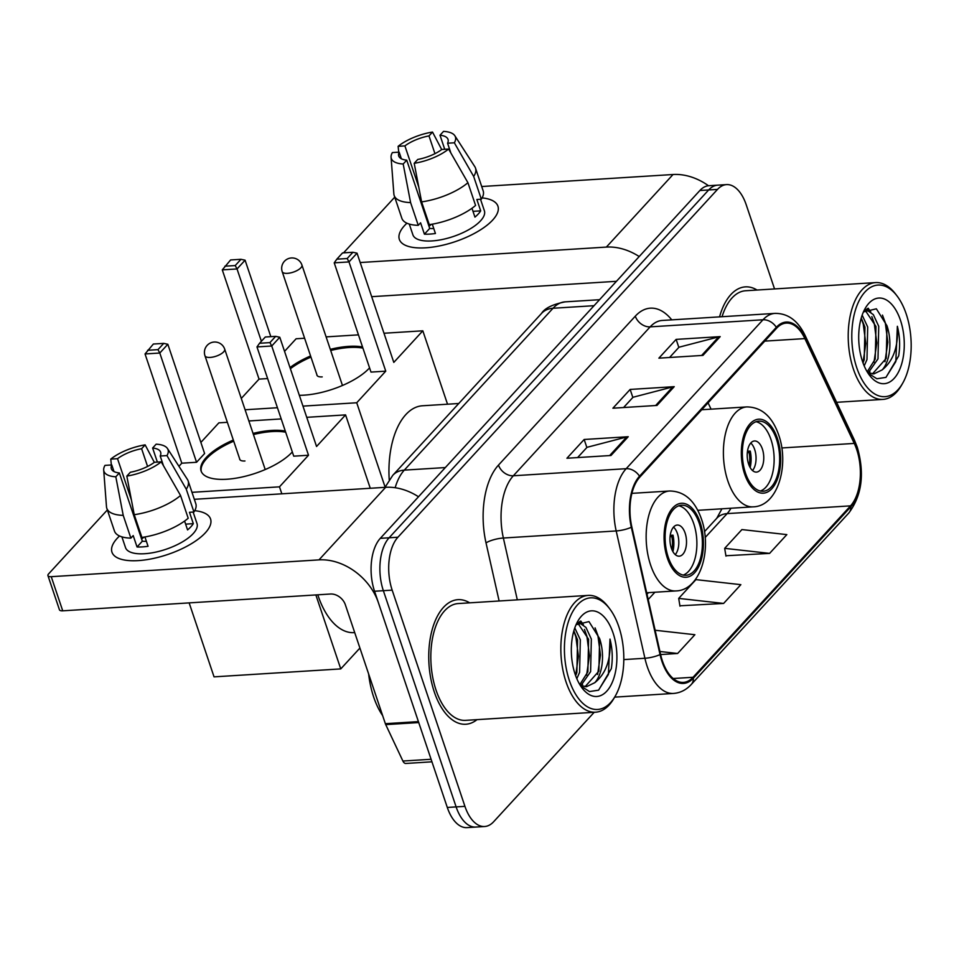 <?xml version="1.0" encoding="UTF-8"?>
<svg xmlns="http://www.w3.org/2000/svg" width="959" height="959" viewBox="0 0 959 959"><rect width="100%" height="100%" fill="white"/><g stroke="black" fill="none" stroke-linecap="round" stroke-linejoin="round"><path stroke-width="1.44" d="M774.548 288.947L746.222 204.782A39.007 20.618 86.4 0 0 726.538 184.607L708.905 185.71A39.007 20.618 86.4 0 0 699.866 190.517L380.303 538.335A39.007 20.618 86.4 0 0 374.549 591.247L447.302 807.454A39.007 20.618 86.4 0 0 466.997 827.617L475.808 827.066A39.007 20.618 86.4 0 1 456.124 806.903A39.007 20.618 86.4 0 0 475.808 827.066L484.619 826.514A39.007 20.618 86.4 0 0 493.669 821.719L594.208 712.285M717.728 185.159A39.007 20.618 86.4 0 0 708.677 189.954L389.114 537.783A39.007 20.618 86.4 0 0 383.36 590.696L456.124 806.903L383.36 590.696A39.007 20.618 86.4 0 1 389.114 537.783L708.677 189.954A39.007 20.618 86.4 0 1 717.728 185.159M757.059 290.038A62.419 32.99 86.4 0 0 745.359 286.873A62.419 32.99 86.4 0 0 719.562 316.866A62.419 32.99 86.4 0 1 745.359 286.873A62.419 32.99 86.4 0 1 757.059 290.038M469.682 602.839A62.419 32.99 86.4 0 0 457.982 599.663A62.419 32.99 86.4 0 0 434.307 691.99A62.419 32.99 86.4 0 0 465.798 724.249A62.419 32.99 86.4 0 0 477.019 719.646A62.419 32.99 86.4 0 1 465.798 724.249A62.419 32.99 86.4 0 1 434.307 691.99A62.419 32.99 86.4 0 1 457.982 599.663A62.419 32.99 86.4 0 1 469.682 602.839M856.675 449.435A41.609 21.985 -93.6 0 1 850.537 505.861L693.045 677.27A41.609 21.985 -93.6 0 1 683.395 682.388A41.609 21.985 -93.6 0 1 660.547 654.254L631.825 526.935A41.609 21.985 -93.6 0 1 639.809 477.126L776.622 328.218A41.609 21.985 -93.6 0 1 786.272 323.099A41.609 21.985 -93.6 0 1 804.865 338.599L854.265 443.418A41.609 21.985 -93.6 0 1 856.675 449.435M857.13 448.932A42.652 22.537 86.4 0 0 854.661 442.758L805.26 337.94A42.652 22.537 86.4 0 0 776.322 327.307L639.509 476.215A42.652 22.537 86.4 0 0 631.322 527.27L660.044 654.589A42.652 22.537 86.4 0 0 693.357 678.181L850.837 506.772A42.652 22.537 86.4 0 0 857.13 448.932M725.891 555.752L769.597 553.391L786.836 534.619L741.918 529.572L724.68 548.344L725.963 556.124M679.919 605.8L723.613 603.439L740.851 584.666L695.946 579.62L678.696 598.392L679.979 606.172M726.538 184.607A39.007 20.618 86.4 0 0 717.5 189.403L397.925 537.232A39.007 20.618 86.4 0 0 392.171 590.133L464.935 806.351A39.007 20.618 86.4 0 0 484.619 826.514M702.959 355.393L658.881 358.163L676.131 339.39L720.197 336.621L702.959 355.393M610.991 455.489L566.925 458.246L584.163 439.486L628.241 436.717L610.991 455.489M656.975 405.441L612.909 408.198L630.147 389.438L674.225 386.669L656.975 405.441M660.619 654.553L677.629 653.487L694.879 634.714L655.141 630.255M630.147 389.438L632.844 397.446M623.578 407.539L633.012 397.266L672.739 386.909A10.405 7.876 42.6 0 1 674.225 386.669M584.163 439.486L586.86 447.493M577.594 457.587L587.028 447.314L626.754 436.956A10.405 7.876 42.6 0 1 628.241 436.717M676.131 339.39L678.828 347.398M669.562 357.491L678.996 347.218L718.711 336.861A10.405 7.876 42.6 0 1 720.197 336.621M723.613 603.439L678.696 598.392M769.597 553.391L724.68 548.344M677.629 653.487L659.936 651.497M404.566 225.557A52.014 19.983 161.4 0 1 406.916 223.195A52.014 19.983 161.4 0 0 404.566 225.557A52.014 19.983 161.4 0 0 419.047 247.937A52.014 19.983 161.4 0 0 487.412 224.933A52.014 19.983 161.4 0 0 492.71 220.019A52.014 19.983 161.4 0 1 439.929 245.828A52.014 19.983 161.4 0 1 399.34 239.378A52.014 19.983 161.4 0 1 404.566 225.557M482.113 197.89A52.014 19.983 161.4 0 1 492.71 220.019A52.014 19.983 161.4 0 0 497.937 206.197A52.014 19.983 161.4 0 0 482.113 197.89M708.497 185.746A52.014 39.379 -137.4 0 0 673.038 174.514L481.718 186.525M639.197 256.544A52.014 39.379 -137.4 0 0 606.364 247.086L360.188 262.538M343.55 252.864L394.736 197.158M371.684 296.679L616.445 281.311M418.783 187.137L404.902 145.9A26.013 9.986 161.4 0 1 428.985 135.914L434.954 153.668M444.736 149.292L440.001 135.231A26.013 9.986 161.4 0 1 448.021 139.391A26.013 9.986 161.4 0 1 447.577 143.215L450.862 152.972M428.997 226.336A26.013 9.986 161.4 0 1 431.466 224.31M426.204 215.523A26.013 9.986 -18.6 0 0 425.556 216.099M480.507 199.256L484.379 210.764A37.713 14.481 161.4 0 1 480.591 220.786A37.713 14.481 161.4 0 1 442.327 239.498A37.713 14.481 161.4 0 1 412.897 234.823L409.277 224.07M440.001 135.231L443.537 131.383A33.805 12.982 161.4 0 1 454.854 135.758L474.825 166.686A42.915 16.483 161.4 0 1 475.52 168.137L483.18 190.901A42.915 16.483 161.4 0 1 481.322 199.196L476.863 199.484L480.687 210.86A37.713 14.481 161.4 0 1 478.301 213.953A37.713 14.481 161.4 0 1 474.945 217.118L471.972 208.271M433.768 228.53A26.013 9.986 -18.6 0 1 429.704 228.422L406.724 160.153L403.188 164.001L410.596 202.577L418.256 225.341L420.581 222.8L424.417 234.176A37.713 14.481 161.4 0 0 435.434 233.493L432.293 224.166M475.58 205.454A42.915 16.483 161.4 0 1 429.272 224.646L421.612 201.881L414.204 163.306L417.74 159.458A26.013 9.986 161.4 0 0 441.823 149.472L448.608 149.053L467.92 182.701L475.58 205.454M418.256 225.341A42.915 16.483 161.4 0 1 401.845 218.268L394.185 195.516A42.915 16.483 161.4 0 1 393.861 193.934L391.068 157.228A33.805 12.982 161.4 0 1 392.375 152.577L399.16 152.157L401.377 158.762M481.322 199.196L473.674 176.444L454.35 142.795L447.577 143.215M475.52 168.137A42.915 16.483 161.4 0 1 473.674 176.444M467.92 182.701A42.915 16.483 161.4 0 1 421.612 201.881M410.596 202.577A42.915 16.483 161.4 0 1 394.185 195.516M454.854 135.758A33.805 12.982 161.4 0 1 454.35 142.795M448.608 149.053A33.805 12.982 161.4 0 1 414.204 163.306M403.188 164.001A33.805 12.982 161.4 0 1 391.068 157.228M406.724 160.153A26.013 9.986 161.4 0 1 398.716 155.981A26.013 9.986 161.4 0 1 399.16 152.157M404.902 145.9L398.129 146.319L398.74 152.181M398.129 146.319A33.805 12.982 161.4 0 1 432.521 132.066L428.985 135.914M441.703 149.568L432.521 132.066M425.796 214.301L424.969 214.36M480.687 210.86L473.003 211.34M429.704 228.422L424.417 234.176M856.771 367.765A55.922 29.549 86.4 0 0 902.587 383.384A55.922 29.549 86.4 0 0 906.207 313.965A55.922 29.549 86.4 0 0 897.109 296.031A55.922 29.549 86.4 0 0 860.139 298.788A55.922 29.549 86.4 0 0 856.771 367.765M897.109 296.031L895.622 294.089A58.523 30.928 86.4 0 0 875.615 282.593A58.523 30.928 86.4 0 0 853.426 369.155A58.523 30.928 86.4 0 0 882.951 399.4A58.523 30.928 86.4 0 0 901.364 385.506L902.587 383.384M862.165 315.127L867.703 326.995L866.972 359.565L864.191 365.906M861.242 318.04L864.958 327.163L864.227 359.733L863.016 362.91M865.977 309.469L873.337 314.636L878.732 326.3L878 358.87L868.243 372.847M865.09 310.189L875.975 326.468L875.243 359.05L867.188 371.828M867.967 373.075L876.886 378.769L885.972 377.378L898.679 355.921C900.273 346.031 899.842 336.153 897.372 326.3C898.523 346.307 893.464 360.824 882.196 369.874A32.51 17.178 86.4 0 0 886.991 325.784L886.26 358.354L872.45 373.914M882.196 369.874L873.829 373.914L867.643 372.572M900.453 320.222A42.915 22.68 86.4 0 0 865.378 308.091A42.915 22.68 86.4 0 0 862.525 361.507A42.915 22.68 86.4 0 0 869.597 375.389A42.915 22.68 86.4 0 0 897.912 373.087A42.915 22.68 86.4 0 0 900.453 320.222M886.991 325.784L876.358 308.798L863.436 311.927M875.615 282.593L745.599 290.757A58.523 30.928 86.4 0 0 722.055 316.71M897.372 326.3L895.814 361.603L885.9 377.414M882.46 315.091L885.277 322.692L887.842 342.231L884.977 361.699M867.128 308.714L868.243 310.189M871.827 316.626L874.26 323.387L876.826 342.926L873.961 362.382M869.921 371.672L868.986 373.159M861.194 318.208L863.244 324.082L865.809 343.502L863.004 362.886M868.147 308.199L870.784 311.879M776.514 439.294A35.111 18.557 86.4 0 0 758.797 421.145A35.111 18.557 86.4 0 0 745.479 473.075A35.111 18.557 86.4 0 0 763.196 491.236A35.111 18.557 86.4 0 0 776.514 439.294M760.415 491.008A35.111 18.557 86.4 0 0 771.012 439.642A35.111 18.557 86.4 0 0 756.064 421.708M458.774 403.499L422.439 405.777A71.517 37.797 86.4 0 0 389.222 479.8M762.381 449.028A15.608 8.247 86.4 0 0 754.517 440.96A15.608 8.247 86.4 0 0 748.595 464.036A15.608 8.247 86.4 0 0 756.471 472.104A15.608 8.247 86.4 0 0 762.381 449.028M752.491 470.533A15.608 8.247 86.4 0 0 754.673 449.507A15.608 8.247 86.4 0 0 750.765 443.022M747.481 451.257L750.25 451.09A20.81 10.993 -93.6 0 1 750.154 467.56M749.099 465.403A18.209 9.626 -93.6 0 0 749.075 452.36L750.25 451.09M749.075 452.36L747.301 452.768M369.575 367.872A50.719 19.48 161.4 0 1 369.395 368.064A50.719 19.48 161.4 0 1 299.328 395.312M241.284 398.441L259.038 379.117L222.284 269.875L230.616 259.949L240.973 259.302L245.084 260.189L270.822 336.657M284.547 351.366L296.115 338.767L304.614 338.239M261.387 341.284L237.041 268.952L222.284 269.875M259.038 379.117L267.633 378.577M290.002 367.585A50.719 19.48 161.4 0 1 310.584 355.969M330.304 349.352A50.719 19.48 161.4 0 1 362.538 346.978M245.096 409.769L277.439 407.731M302.972 406.125L356.724 402.756L385.758 371.157L370.989 372.092L334.223 262.85L348.992 261.915L385.758 371.157M357.036 253.164L352.912 252.277L347.17 258.534L348.992 261.915L357.036 253.164L393.801 362.406L422.823 330.807L383.984 333.252M358.462 334.859L326.108 336.885M385.11 487.1L356.724 402.756M422.823 330.807L447.529 404.207M224.862 266.206L235.219 265.559L240.973 259.302M245.084 260.189L237.041 268.952L235.219 265.559M347.17 258.534L336.813 259.182L334.223 262.85M352.912 252.277L342.555 252.924L336.813 259.182M290.385 368.724A50.719 19.48 161.4 0 1 310.956 357.108M330.687 350.491A50.719 19.48 161.4 0 1 349.22 347.506A50.719 19.48 161.4 0 1 362.922 348.117M316.866 374.645A10.405 3.992 -18.6 0 0 316.949 375.221A10.405 3.992 -18.6 0 0 322.212 376.899M699.267 523.374A35.111 18.557 86.4 0 0 681.549 505.225A35.111 18.557 86.4 0 0 668.231 557.155A35.111 18.557 86.4 0 0 685.949 575.304A35.111 18.557 86.4 0 0 699.267 523.374M683.168 575.088A35.111 18.557 86.4 0 0 693.765 523.722A35.111 18.557 86.4 0 0 678.816 505.789M317.789 594.808A71.517 37.797 86.4 0 0 318.064 595.647A71.517 37.797 86.4 0 0 354.159 632.628L354.71 632.592M685.134 533.108A15.608 8.247 86.4 0 0 677.27 525.041A15.608 8.247 86.4 0 0 671.348 548.116A15.608 8.247 86.4 0 0 679.224 556.184A15.608 8.247 86.4 0 0 685.134 533.108M675.244 554.614A15.608 8.247 86.4 0 0 677.426 533.588A15.608 8.247 86.4 0 0 673.518 527.102M670.233 535.338L673.002 535.17A20.81 10.993 -93.6 0 1 672.906 551.641M671.851 549.483A18.209 9.626 -93.6 0 0 671.827 536.441L673.002 535.17M671.827 536.441L670.053 536.848M292.327 451.953A50.719 19.48 161.4 0 1 292.147 452.145A50.719 19.48 161.4 0 1 240.685 477.306A50.719 19.48 161.4 0 1 201.102 471.013A50.719 19.48 161.4 0 1 206.197 457.539A50.719 19.48 161.4 0 1 233.337 440.049M178.937 466.302L181.79 463.197L145.037 353.955L153.368 344.029L163.725 343.382L167.837 344.269L204.603 453.511L196.559 462.274L159.793 353.032L145.037 353.955M200.875 442.423L218.868 422.847L227.367 422.308M315.859 594.928L340.757 668.903L214.049 676.862L189.151 602.887M181.79 463.197L196.559 462.274M253.056 433.42A50.719 19.48 161.4 0 1 285.291 431.059M191.98 492.327L279.477 486.836L308.51 455.237L293.742 456.172L256.976 346.93L271.745 345.995L308.51 455.237M279.788 337.244L275.665 336.357L269.923 342.615L271.745 345.995L279.788 337.244L316.554 446.486L345.576 414.887L306.736 417.333M281.215 418.927L248.861 420.965M281.838 493.825L279.477 486.836M340.757 668.903L359.913 648.056M345.576 414.887L370.27 488.275M147.614 350.287L157.971 349.639L163.725 343.382M167.837 344.269L159.793 353.032L157.971 349.639M269.923 342.615L259.565 343.262L256.976 346.93M275.665 336.357L265.307 337.005L259.565 343.262M201.318 471.576A50.719 19.48 161.4 0 1 233.708 441.188M253.44 434.559A50.719 19.48 161.4 0 1 271.972 431.574A50.719 19.48 161.4 0 1 285.674 432.197M239.618 458.726A10.405 3.992 -18.6 0 0 239.702 459.301A10.405 3.992 -18.6 0 0 244.965 460.979M117.19 538.347A52.014 19.983 161.4 0 1 119.539 535.985A52.014 19.983 161.4 0 0 117.19 538.347A52.014 19.983 161.4 0 0 131.671 560.739A52.014 19.983 161.4 0 0 200.035 537.723A52.014 19.983 161.4 0 0 205.334 532.82A52.014 19.983 161.4 0 1 152.553 558.629A52.014 19.983 161.4 0 1 111.963 552.18A52.014 19.983 161.4 0 1 117.19 538.347M194.737 510.679A52.014 19.983 161.4 0 1 205.334 532.82A52.014 19.983 161.4 0 0 210.56 518.999A52.014 19.983 161.4 0 0 194.737 510.679M418.424 721.612L378.373 602.624A52.014 39.379 -137.4 0 0 318.987 559.876L51.235 576.683L62.731 610.823L330.471 594.017A13.006 9.842 42.6 0 1 345.324 604.697L385.362 723.685L418.424 721.612A6.497 3.44 86.4 0 0 418.795 722.547M418.496 496.762A52.014 39.379 -137.4 0 0 385.65 487.304L194.329 499.315M62.731 610.823A6.497 2.493 161.4 0 1 59.434 609.768L47.95 575.628A6.497 2.493 -18.6 0 1 48.597 573.902L107.36 509.948M47.95 575.628A6.497 2.493 -18.6 0 0 51.235 576.683M431.946 761.818L405.801 763.46A6.497 3.44 -93.6 0 1 402.9 761.038L385.734 724.62A6.497 3.44 -93.6 0 1 385.362 723.685M131.407 499.927L117.525 458.69A26.013 9.986 161.4 0 1 141.608 448.716L147.578 466.458M157.36 462.082L152.625 448.021A26.013 9.986 161.4 0 1 160.632 452.18A26.013 9.986 161.4 0 1 160.201 456.016L163.474 465.762M141.62 539.138A26.013 9.986 161.4 0 1 144.09 537.1M138.827 528.313A26.013 9.986 -18.6 0 0 138.18 528.889M193.131 512.046L197.003 523.554A37.713 14.481 161.4 0 1 193.215 533.576A37.713 14.481 161.4 0 1 154.95 552.288A37.713 14.481 161.4 0 1 125.521 547.613L121.901 536.86M152.625 448.021L156.161 444.173A33.805 12.982 161.4 0 1 167.477 448.548L187.449 479.476A42.915 16.483 161.4 0 1 188.144 480.927L195.804 503.691A42.915 16.483 161.4 0 1 193.946 511.998L189.486 512.274L193.31 523.65A37.713 14.481 161.4 0 1 190.913 526.755A37.713 14.481 161.4 0 1 187.568 529.907L184.596 521.073M146.391 541.32A26.013 9.986 -18.6 0 1 142.328 541.212L119.348 472.943L115.811 476.791L123.22 515.367L130.88 538.131L133.205 535.59L137.041 546.978A37.713 14.481 161.4 0 0 148.058 546.282L144.917 536.968M188.204 518.244A42.915 16.483 161.4 0 1 141.896 537.436L134.236 514.683L126.828 476.096L130.364 472.248A26.013 9.986 161.4 0 0 154.447 462.274L161.232 461.842L180.544 495.491L188.204 518.244M130.88 538.131A42.915 16.483 161.4 0 1 114.469 531.07L106.809 508.306A42.915 16.483 161.4 0 1 106.485 506.724L103.692 470.018A33.805 12.982 161.4 0 1 104.999 465.379L111.771 464.947L114.001 471.564M193.946 511.998L186.286 489.234L166.974 455.585L160.201 456.016M188.144 480.927A42.915 16.483 161.4 0 1 186.286 489.234M180.544 495.491A42.915 16.483 161.4 0 1 134.236 514.683M123.22 515.367A42.915 16.483 161.4 0 1 106.809 508.306M167.477 448.548A33.805 12.982 161.4 0 1 166.974 455.585M161.232 461.842A33.805 12.982 161.4 0 1 126.828 476.096M115.811 476.791A33.805 12.982 161.4 0 1 103.692 470.018M119.348 472.943A26.013 9.986 161.4 0 1 111.34 468.771A26.013 9.986 161.4 0 1 111.771 464.947M117.525 458.69L110.753 459.121L111.364 464.971M110.753 459.121A33.805 12.982 161.4 0 1 145.145 444.868L141.608 448.716M154.327 462.358L145.145 444.868M138.42 527.102L137.593 527.15M193.31 523.65L185.626 524.141M142.328 541.212L137.041 546.978M569.394 680.554A55.922 29.549 86.4 0 0 615.21 696.186A55.922 29.549 86.4 0 0 618.831 626.754A55.922 29.549 86.4 0 0 609.72 608.821A55.922 29.549 86.4 0 0 572.751 611.578A55.922 29.549 86.4 0 0 569.394 680.554M609.72 608.821L608.246 606.879A58.523 30.928 86.4 0 0 588.239 595.395A58.523 30.928 86.4 0 0 566.05 681.945A58.523 30.928 86.4 0 0 595.575 712.201A58.523 30.928 86.4 0 0 613.988 698.296L615.21 696.186M588.239 595.395L458.222 603.559A58.523 30.928 86.4 0 0 436.033 690.108A58.523 30.928 86.4 0 0 465.559 720.365L595.575 712.201M368.64 674.009A65.02 34.356 86.4 0 0 373.65 696.977A65.02 34.356 86.4 0 0 382.641 715.606M574.789 627.917L580.327 639.785L579.596 672.355L576.815 678.708M573.866 630.83L577.57 639.953L576.85 672.535L575.64 675.711M578.601 622.259L585.961 627.438L591.343 639.09L590.612 671.66L580.854 685.649M577.714 622.978L588.598 639.269L587.867 671.839L579.811 684.618M580.591 685.877L589.509 691.571L598.596 690.168L611.303 668.711C612.897 658.821 612.465 648.955 609.996 639.09C611.147 659.097 606.088 673.626 594.82 682.664A32.51 17.178 86.4 0 0 599.615 638.574L598.884 671.144L585.062 686.716M594.82 682.664L586.452 686.716L580.267 685.361M613.077 633.012A42.915 22.68 86.4 0 0 578.001 620.881A42.915 22.68 86.4 0 0 575.148 674.297A42.915 22.68 86.4 0 0 582.221 688.19A42.915 22.68 86.4 0 0 610.535 685.877A42.915 22.68 86.4 0 0 613.077 633.012M599.615 638.574L588.982 621.588L576.047 624.729M609.996 639.09L608.426 674.393L598.524 690.204M595.083 627.893L597.901 635.493L600.466 655.033L597.601 674.489M579.751 621.504L580.866 622.99M584.451 629.416L586.884 636.177L589.449 655.716L586.584 675.184M582.545 684.462L581.598 685.949M573.806 630.998L575.868 636.872L578.433 656.292L575.628 675.675M580.77 620.988L583.408 624.669M699.866 190.517L717.5 189.403M447.302 807.454L464.935 806.351M374.549 591.247L392.171 590.133M380.303 538.335L397.925 537.232M385.003 487.352L392.806 475.292L541.523 313.425C544.712 308.235 552.564 304.375 565.079 301.869A52.014 27.487 86.4 0 0 553.019 308.259L594.053 305.693M541.523 313.425A26.013 19.695 42.6 0 1 553.019 308.259L404.302 470.126L445.336 467.56M392.806 475.292A26.013 19.695 42.6 0 1 404.302 470.126A52.014 27.487 86.4 0 0 395.156 487.723M850.537 505.861L727.126 513.616A41.609 21.985 86.4 0 0 730.914 508.246M693.357 678.181A13.006 9.842 42.6 0 1 691.283 684.462L848.763 513.053C861.985 495.431 864.814 473.482 857.262 447.194L854.445 440.157A13.006 6.629 154.8 0 1 854.661 442.758M639.509 476.215A13.006 9.842 -137.4 0 0 626.179 468.687L762.98 319.779A13.006 9.842 42.6 0 1 776.322 327.307M631.322 527.27A13.006 3.213 167.3 0 1 616.193 530.95A52.014 27.487 -93.6 0 1 626.179 468.687L513.341 475.772A52.014 27.487 86.4 0 0 503.367 538.023L517.309 599.843M854.445 440.157L805.045 335.338A13.006 6.629 154.8 0 1 805.26 337.94M635.302 316.17A13.006 9.842 42.6 0 0 650.154 326.863L762.98 319.779A52.014 27.487 -93.6 0 1 775.04 313.389L662.213 320.462A52.014 27.487 86.4 0 0 650.154 326.863L513.341 475.772A13.006 9.842 42.6 0 1 498.5 465.079L635.302 316.17A65.02 34.356 -93.6 0 1 671.768 319.862M660.044 654.589A13.006 3.213 167.3 0 1 644.916 658.27L616.193 530.95L503.367 538.023A13.006 3.213 -12.7 0 0 486.021 542.902A65.02 34.356 -93.6 0 1 498.5 465.079M691.283 684.462C686.2 689.941 680.267 692.925 673.47 693.441A52.014 27.487 -93.6 0 1 644.916 658.27L623.806 659.588M848.763 513.053A13.006 9.842 -137.4 0 0 850.837 506.772M499.124 600.981L486.021 542.902M693.045 677.27L673.194 678.516M648.2 599.519L654.889 592.242M705.153 537.519L727.126 513.616A23.412 17.718 42.6 0 0 716.781 518.256L721.923 508.809M854.265 443.418L781.789 447.961M804.865 338.599L764.779 341.116M711.063 409.157L708.078 402.828M655.632 405.525L672.739 386.909M701.616 355.477L718.711 336.861M609.648 455.573L626.754 436.956M606.364 247.086L673.038 174.514M744.616 474.022A37.065 19.588 86.4 0 0 771.911 488.622A37.065 19.588 86.4 0 0 777.377 438.359A37.065 19.588 86.4 0 0 750.082 423.758A37.065 19.588 86.4 0 0 744.616 474.022M697.792 510.32L753.115 506.843A50.06 26.456 -93.6 0 1 727.857 480.962A50.06 26.456 -93.6 0 1 746.845 406.916L701.724 409.745M342.459 385.47L301.929 265.02A10.405 3.992 161.4 0 1 300.874 267.789A10.405 3.992 161.4 0 1 287.472 273.339A10.405 3.992 161.4 0 1 282.21 271.661L317.225 375.724M667.368 558.102A37.065 19.588 86.4 0 0 694.664 572.703A37.065 19.588 86.4 0 0 700.13 522.439A37.065 19.588 86.4 0 0 672.834 507.838A37.065 19.588 86.4 0 0 667.368 558.102M646.678 592.758L675.867 590.924A50.06 26.456 -93.6 0 1 650.61 565.043A50.06 26.456 -93.6 0 1 669.598 490.996L631.909 493.358M265.211 469.55L224.682 349.1A10.405 3.992 161.4 0 1 223.627 351.869A10.405 3.992 161.4 0 1 210.225 357.419A10.405 3.992 161.4 0 1 204.962 355.741L239.978 459.805M318.987 559.876L385.65 487.304M418.735 722.559L385.734 724.62M402.9 761.038L431.094 759.276M565.079 301.869L599.543 299.699M805.045 335.338C797.912 320.594 787.902 313.281 775.04 313.389M673.47 693.441L614.659 697.133M647.001 594.208L648.44 592.65M704.481 531.646L716.781 518.256M836.608 402.312L882.951 399.4M753.115 506.843C777.797 506.376 789.533 465.271 778.684 434.906C772.175 416.446 761.554 407.107 746.845 406.916M301.929 265.02A10.405 10.405 0 0 0 284.403 261.304A10.405 10.405 0 0 0 282.21 271.661M675.867 590.924C700.549 590.456 712.285 549.351 701.437 518.987C694.927 500.514 684.306 491.188 669.598 490.996M224.682 349.1A10.405 10.405 0 0 0 207.156 345.384A10.405 10.405 0 0 0 204.962 355.741"/></g></svg>
